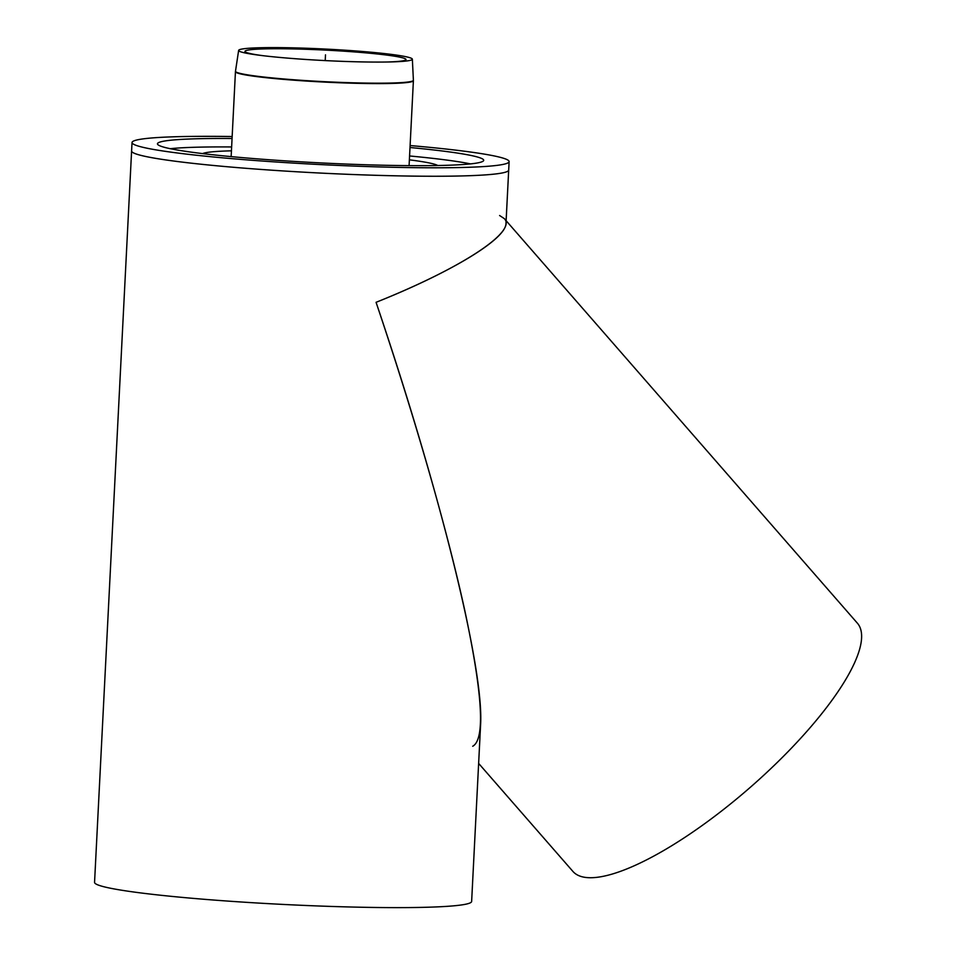 <?xml version="1.0" encoding="UTF-8"?>
<svg xmlns="http://www.w3.org/2000/svg" width="955" height="955" viewBox="0 0 955 955"><rect width="100%" height="100%" fill="white"/><g stroke="black" fill="none" stroke-linecap="round" stroke-linejoin="round"><path stroke-width="1.43" d="M232.161 136.541A188.78 12.511 2.9 0 0 132.029 142.51L131.599 150.974A188.78 12.511 2.9 0 0 319.519 173.022A188.78 12.511 2.9 0 0 508.693 170.074A188.78 12.511 2.9 0 1 351.452 174.455A188.78 12.511 2.9 0 1 142.211 155.689A188.78 12.511 2.9 0 1 131.599 150.974L94.557 882.348A188.78 12.511 -177.1 0 0 105.157 887.064A188.78 12.511 -177.1 0 0 314.398 905.829A188.78 12.511 -177.1 0 0 471.639 901.448L480.58 725.024C484.221 669.407 440.422 492.243 376.067 302.317C451.572 272.151 506.019 239.096 505.983 223.446L509.122 161.622A188.78 12.511 2.9 0 0 498.51 156.895A188.78 12.511 2.9 0 0 410.113 145.554M499.596 215.508L504.312 218.623C517.347 231.623 460.776 268.546 376.067 302.317C414.804 417.251 447.036 529.237 464.918 611.093C482.669 694.369 485.259 739.421 472.701 746.261M506.126 220.701L857.351 623.138A188.78 53.313 138.9 0 1 764.06 774.971A188.78 53.313 138.9 0 1 582.562 876.881A188.78 53.313 138.9 0 1 572.893 871.402L478.634 763.403M470.493 163.902A163.329 10.827 2.9 0 0 409.576 155.963M231.635 146.951A163.329 10.827 2.9 0 0 170.229 148.694M437.784 165.513A118.635 7.867 2.9 0 0 431.97 163.556A118.635 7.867 2.9 0 0 409.385 159.843M231.432 150.83A118.635 7.867 2.9 0 0 202.603 153.6M132.029 142.51A188.78 12.511 2.9 0 0 319.937 164.558A188.78 12.511 2.9 0 0 509.122 161.622M232.053 138.499A163.329 10.827 2.9 0 0 157.456 143.799A163.329 10.827 2.9 0 0 320.032 162.875A163.329 10.827 2.9 0 0 483.696 160.333A163.329 10.827 2.9 0 0 474.528 156.25A163.329 10.827 2.9 0 0 410.005 147.512M262.828 55.665A80.638 5.348 -177.1 0 1 244.934 51.343A80.638 5.348 -177.1 0 1 312.357 49.517A80.638 5.348 -177.1 0 1 401.47 57.527A80.638 5.348 -177.1 0 1 406.006 59.508A80.638 5.348 -177.1 0 1 387.766 61.991M407.475 57.061A86.965 5.766 -177.1 0 1 412.357 59.198A86.965 5.766 -177.1 0 1 390.237 61.944A86.965 5.766 -177.1 0 1 260.381 55.366A86.965 5.766 -177.1 0 1 238.643 50.388A86.965 5.766 -177.1 0 1 311.366 48.43A86.965 5.766 -177.1 0 1 407.475 57.061M325.5 54.829L325.213 60.583M412.357 59.198L413.396 80.232A89.066 5.897 -177.1 0 1 353.851 82.822A89.066 5.897 -177.1 0 1 235.491 71.219L235.443 71.673A89.09 5.909 2.9 0 0 353.839 83.24A89.09 5.909 2.9 0 0 413.396 80.686L409.086 165.633M238.643 50.388L235.491 71.219M235.443 71.673L231.146 156.62"/></g></svg>
